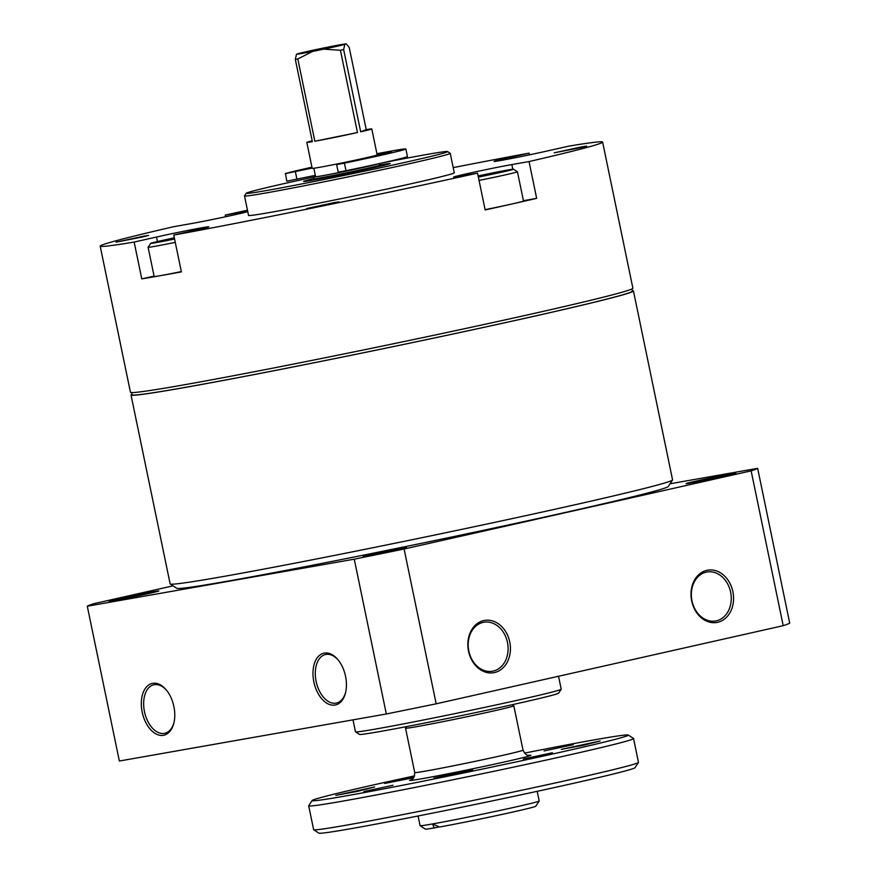 <?xml version="1.0" encoding="UTF-8"?>
<svg xmlns="http://www.w3.org/2000/svg" width="877" height="877" viewBox="0 0 877 877"><rect width="100%" height="100%" fill="white"/><g stroke="black" fill="none" stroke-linecap="round" stroke-linejoin="round"><path stroke-width="1.32" d="M380.289 164.909A44.234 1.009 168.3 0 1 390.232 163.495A44.234 1.009 168.3 0 1 373.328 167.814A44.234 1.009 168.3 0 1 327.877 177.329A44.234 1.009 168.3 0 1 303.606 181.429A44.234 1.009 168.3 0 1 313.297 178.776M478.184 176.222L502.609 171.486L478.305 176.814M174.534 238.785L161.587 241.109L174.391 238.095M157.443 241.548L156.512 237.031L134.148 242.063A256.544 5.821 168.3 0 1 100.186 246.141L130.454 392.282A256.544 5.821 -11.7 0 0 507.805 319.294A256.544 5.821 -11.7 0 0 632.887 288.237L602.62 142.085A256.544 5.821 168.3 0 1 529.039 161.554L536.658 198.355A256.544 5.821 168.3 0 1 485.167 209.954L477.537 173.142A256.544 5.821 168.3 0 1 173.767 235.08L181.386 271.892A256.544 5.821 168.3 0 1 141.778 278.875L154.078 276.102M134.148 242.063L141.778 278.875M100.186 246.141A256.544 5.821 168.3 0 1 173.767 226.683L190.967 223.646A33.173 0.756 168.3 0 0 222.473 217.419A33.173 0.756 168.3 0 0 247.752 211.653M242.655 212.947L242.469 212.048L225.268 215.084L225.608 216.751M225.268 215.084A256.544 5.821 168.3 0 1 247.457 210.217M453.201 167.617A256.544 5.821 168.3 0 1 529.05 153.146L529.401 154.856M506.928 159.351L506.687 158.178A33.173 0.756 168.3 0 0 494.003 161.412A33.173 0.756 168.3 0 0 512.212 158.331A33.173 0.756 168.3 0 0 546.294 151.195L568.658 146.163A256.544 5.821 168.3 0 1 602.62 142.085M156.512 237.031A33.173 0.756 168.3 0 1 190.594 229.895A33.173 0.756 168.3 0 1 208.803 226.814A33.173 0.756 168.3 0 1 196.119 230.048L173.767 235.08M512.804 169.217L511.839 164.58A33.173 0.756 168.3 0 0 475.553 171.837A33.173 0.756 168.3 0 0 453.606 177.11A33.173 0.756 168.3 0 0 460.337 176.178L477.537 173.142M511.839 164.58L529.039 161.554M506.687 158.178L529.05 153.146M242.469 212.048A33.173 0.756 168.3 0 1 247.665 211.214M332.745 203.464L306.599 208.583L334.4 202.543L339.081 201.853L332.745 203.464M580.355 147.709L554.209 152.828L582.01 146.788L586.691 146.097L580.355 147.709M142.26 237.031L116.126 242.151L143.927 236.11L148.597 235.42L142.26 237.031M382.81 162.804A102.839 2.335 168.3 0 1 447.588 151.568L450.197 153.278A105.054 2.379 168.3 0 1 450.241 153.322L454.275 172.813A105.054 2.379 168.3 0 1 414.13 183.063A105.054 2.379 168.3 0 1 306.183 205.656A105.054 2.379 168.3 0 1 248.542 215.413L244.497 195.933A105.054 2.379 168.3 0 1 244.519 195.878L246.229 193.258A102.839 2.335 168.3 0 1 314.525 176.913M483.106 622.385A24.885 19.787 80 0 0 468.746 650.635A24.885 19.787 80 0 0 492.468 671.245A24.885 19.787 80 0 0 507.63 643.301A24.885 19.787 80 0 0 483.83 622.231A24.885 19.787 80 0 0 483.106 622.385M716.345 620.85A24.885 19.787 -100 0 1 715.621 620.993A24.885 19.787 -100 0 1 691.81 599.923A24.885 19.787 -100 0 1 706.983 571.99A24.885 19.787 -100 0 1 730.705 592.6A24.885 19.787 -100 0 1 716.345 620.85M670.028 483.775L757.651 468.34A342.797 7.772 168.3 0 1 751.15 470.861L404.1 549.013A342.797 7.772 168.3 0 1 354.253 559.175L87.294 606.215A342.797 7.772 168.3 0 1 93.795 603.694L173.032 585.847M757.651 468.34L789.706 623.141A342.797 7.772 168.3 0 1 783.205 625.674L436.165 703.814A342.797 7.772 168.3 0 1 386.318 713.977L119.349 761.028L87.294 606.215M751.15 470.861L783.205 625.674M717.671 622.297A26.54 21.103 -100 0 1 691.756 587.338A26.54 21.103 -100 0 1 727.439 579.313A26.54 21.103 -100 0 1 717.671 622.297M483.753 620.587A26.54 21.103 80 0 0 473.986 663.571A26.54 21.103 80 0 0 509.669 655.536A26.54 21.103 80 0 0 483.753 620.587M404.1 549.013L436.165 703.814M354.253 559.175L386.318 713.977M345.538 676.277A26.54 16.082 77.3 0 1 345.417 693.17A26.54 16.082 77.3 0 1 323.142 700.295A26.54 16.082 77.3 0 1 314.679 662.716A26.54 16.082 77.3 0 1 337.864 659.603A26.54 16.082 77.3 0 1 345.538 676.277M142.195 712.113A26.54 16.082 -102.7 0 0 157.86 734.762A26.54 16.082 -102.7 0 0 173.767 723.415A26.54 16.082 -102.7 0 0 166.202 689.848A26.54 16.082 -102.7 0 0 147.336 686.077A26.54 16.082 -102.7 0 0 142.195 712.113M149.145 593.433A25.433 0.581 168.3 0 1 123.262 598.848A25.433 0.581 168.3 0 1 109.066 601.271A25.433 0.581 168.3 0 1 133.841 595.538A25.433 0.581 168.3 0 1 158.858 590.966A25.433 0.581 168.3 0 1 149.145 593.433M695.801 481.133A25.433 0.581 -11.7 0 0 686.088 483.622A25.433 0.581 -11.7 0 0 711.104 479.017A25.433 0.581 -11.7 0 0 735.891 473.306A25.433 0.581 -11.7 0 0 722.188 475.608A25.433 0.581 -11.7 0 0 695.801 481.133M398.048 549.572L363.199 556.391L400.252 548.344L406.49 547.423L398.048 549.572M632.251 290.638A256.544 5.821 168.3 0 1 633.446 290.945L672.56 479.84A256.544 5.821 168.3 0 1 672.527 479.982L668.23 486.516A251.019 5.69 168.3 0 1 572.341 510.874A251.019 5.69 168.3 0 1 316.915 564.382A251.019 5.69 168.3 0 1 176.759 588.292L170.226 584.005A256.544 5.821 168.3 0 1 170.138 583.896L131.013 394.99A256.544 5.821 168.3 0 1 131.988 394.233M558.528 676.255L561.203 689.179A105.054 2.379 168.3 0 1 561.192 689.245A105.054 2.379 168.3 0 1 521.059 699.429A105.054 2.379 168.3 0 1 414.163 721.826A105.054 2.379 168.3 0 1 355.514 731.835A105.054 2.379 168.3 0 1 355.47 731.791L353.003 719.853M561.192 689.245L558.616 693.159A101.732 2.313 168.3 0 1 519.754 703.025A101.732 2.313 168.3 0 1 416.235 724.72A101.732 2.313 168.3 0 1 359.427 734.411L355.514 731.835M166.597 690.331A24.885 15.073 -102.7 0 0 153.859 684.762A24.885 15.073 -102.7 0 0 144.475 711.653A24.885 15.073 -102.7 0 0 164.788 733.304A24.885 15.073 -102.7 0 0 173.909 722.812M345.571 692.567A24.885 15.073 77.3 0 1 336.45 703.058A24.885 15.073 77.3 0 1 316.279 682.098A24.885 15.073 77.3 0 1 325.52 654.516A24.885 15.073 77.3 0 1 338.259 660.085M672.527 479.982A256.544 5.821 168.3 0 1 574.523 504.878A256.544 5.821 168.3 0 1 313.473 559.559A256.544 5.821 168.3 0 1 170.226 584.005M633.446 290.945A256.544 5.821 168.3 0 1 535.398 315.972A256.544 5.821 168.3 0 1 271.782 371.157A256.544 5.821 168.3 0 1 131.013 394.99M631.911 288.982L632.361 291.164A255.437 5.799 168.3 0 1 534.74 316.093A255.437 5.799 168.3 0 1 272.265 371.037A255.437 5.799 168.3 0 1 132.098 394.76L131.649 392.589M447.588 151.568A102.839 2.335 168.3 0 1 408.32 161.642A102.839 2.335 168.3 0 1 301.622 183.962A102.839 2.335 168.3 0 1 246.229 193.258M450.241 153.322A105.054 2.379 168.3 0 1 410.085 163.571A105.054 2.379 168.3 0 1 302.148 186.176A105.054 2.379 168.3 0 1 244.497 195.933M181.32 271.585A30.41 0.691 168.3 0 1 154.166 276.518L148.103 247.281A30.41 0.691 168.3 0 1 148.114 247.27A30.41 0.691 168.3 0 0 175.268 242.359M478.118 175.948A27.088 0.614 168.3 0 1 513.505 169.206L517.43 171.782A30.41 0.691 168.3 0 1 517.441 171.793L523.492 201.019A30.41 0.691 168.3 0 1 511.872 203.99A30.41 0.691 168.3 0 1 485.102 209.647M523.426 200.69L536.658 198.355M174.578 239.037A27.088 0.614 168.3 0 1 150.691 243.346A27.088 0.614 168.3 0 1 174.337 237.842M513.505 169.206A27.088 0.614 168.3 0 1 503.168 171.859A27.088 0.614 168.3 0 1 478.36 177.088M517.441 171.793A30.41 0.691 168.3 0 1 505.821 174.753A30.41 0.691 168.3 0 1 479.05 180.41M485.069 175.477L484.926 174.764M313.867 168.263L315.61 176.694A31.517 0.713 -11.7 0 0 343.916 171.552A31.517 0.713 -11.7 0 0 376.88 164.131M296.492 54.253L295.319 59.384L312.365 141.657A33.173 0.756 168.3 0 1 306.818 142.381L312.19 168.362A33.173 0.756 -11.7 0 0 348.64 161.576A33.173 0.756 -11.7 0 0 371.936 156.413A33.173 0.756 -11.7 0 0 377.165 154.911L371.782 128.93A33.173 0.756 168.3 0 1 360.677 131.813L343.641 49.54L344.804 44.409L346.24 43.85A25.51 0.581 -11.7 0 0 329.993 46.711L319.031 48.948A25.51 0.581 -11.7 0 0 297.917 53.705L296.492 54.253A25.51 0.581 -11.7 0 0 312.727 51.392L323.69 49.156A25.51 0.581 -11.7 0 0 344.804 44.409M346.24 43.85L349.199 47.38L366.235 129.653A33.173 0.756 168.3 0 1 371.782 128.93M295.319 59.384A33.173 0.756 -11.7 0 0 297.807 58.956L312.727 51.392M323.69 49.156L340.419 50.263A33.173 0.756 -11.7 0 0 343.641 49.54M418.077 815.994L420.083 825.663A60.82 1.381 -11.7 0 0 420.105 825.685L425.334 829.116A56.391 1.283 -11.7 0 0 434.258 827.954L432.438 823.952L439.541 827.022A56.391 1.283 -11.7 0 0 499.89 814.876A56.391 1.283 -11.7 0 0 535.748 806.259L539.18 801.03A60.82 1.381 -11.7 0 0 539.191 800.997L537.195 791.328M439.136 826.847L434.258 827.954M420.105 825.685A60.82 1.381 -11.7 0 0 432.438 823.952A60.82 1.381 -11.7 0 0 498.311 810.797A60.82 1.381 -11.7 0 0 539.18 801.03M414.58 775.882A161.445 3.661 -11.7 0 0 312.157 800.515L308.715 805.733A165.874 3.76 -11.7 0 0 308.693 805.831L313.626 829.642A165.874 3.76 -11.7 0 0 313.692 829.719L318.91 833.15A161.445 3.661 -11.7 0 0 477.691 803.924A161.445 3.661 -11.7 0 0 635.014 767.693L638.445 762.464A165.874 3.76 -11.7 0 0 638.478 762.376L633.545 738.555A165.874 3.76 -11.7 0 0 633.479 738.478L628.261 735.047A161.445 3.661 -11.7 0 0 595.527 739.64A161.445 3.661 -11.7 0 0 524.479 753.124M313.692 829.719A165.874 3.76 -11.7 0 0 476.814 799.692A165.874 3.76 -11.7 0 0 638.445 762.464M308.693 805.831A165.874 3.76 -11.7 0 0 471.881 775.882A165.874 3.76 -11.7 0 0 633.545 738.555M312.157 800.515A161.445 3.661 -11.7 0 0 470.96 771.453A161.445 3.661 -11.7 0 0 628.261 735.047M413.703 777.669L384.663 783.446L414.032 777.132M472.681 769.71L433.874 778.063L455.623 774.062L472.681 769.71M600.131 741.01L561.313 749.364L583.062 745.362L600.131 741.01M374.643 786.987L335.836 795.34L357.586 791.339L374.643 786.987M392.973 785.255L363.867 791.525L392.973 785.255M552.422 752.751L523.306 759.022L552.422 752.751M573.218 744.672L544.102 750.942L573.218 744.672M523.021 750.153A55.295 1.25 -11.7 0 1 469.129 762.595A55.295 1.25 -11.7 0 1 414.733 772.582L405.547 728.195A55.295 1.25 -11.7 0 0 405.547 728.195A55.295 1.25 -11.7 0 0 459.943 718.208A55.295 1.25 -11.7 0 0 513.823 705.766A55.295 1.25 -11.7 0 0 513.801 705.744L523.021 750.153C526.814 757.454 528.721 754.615 529.182 755.371L529.171 755.371M313.484 180.037L313.242 178.875A34.28 0.778 -11.7 0 0 313.242 178.875A34.28 0.778 -11.7 0 0 346.963 172.681A34.28 0.778 -11.7 0 0 380.377 164.975A34.28 0.778 -11.7 0 0 380.366 164.953L378.546 163.758M315.577 176.507A32.624 0.745 -11.7 0 0 314.536 176.891A32.624 0.745 -11.7 0 0 343.916 171.585A32.624 0.745 -11.7 0 0 378.097 163.856M357.454 132.537L314.843 141.23A33.173 0.756 168.3 0 0 357.454 132.537L340.419 50.263M314.843 141.23L297.807 58.956M306.818 142.381A33.173 0.756 168.3 0 1 312.19 140.846M332.087 46.634L307.838 51.864L332.087 46.634M366.235 129.653L360.677 131.813M376.924 153.738A62.475 1.414 168.3 0 1 405.854 148.969A62.475 1.414 168.3 0 1 344.409 163.144L336.647 164.558L348.64 161.576M371.936 156.413L383.753 154.155A47.775 1.085 168.3 0 0 391.46 151.951A47.775 1.085 168.3 0 0 387.404 152.346L377.088 154.527M315.336 175.334L286.79 181.199L285.474 173.525A62.475 1.414 168.3 0 1 311.949 167.189M312.135 168.099L285.222 173.624M405.854 148.969L407.432 156.544A62.475 1.414 168.3 0 1 345.987 170.719L338.215 172.144L336.647 164.558M411.445 779.675A61.927 1.403 -11.7 0 0 470.51 769.239A61.927 1.403 -11.7 0 0 528.864 755.36M385.178 153.815L384.97 152.817M296.941 179.281L295.374 171.695M345.987 170.719L344.409 163.144M387.579 153.201L387.404 152.346M150.691 243.346L148.114 247.27M414.733 772.582C414.152 780.782 411.269 778.94 411.149 779.806L411.16 779.806M406.588 726.594L405.558 728.162M512.234 704.713L513.801 705.744M380.618 166.137L380.377 164.975M314.536 176.891L313.242 178.853"/></g></svg>
